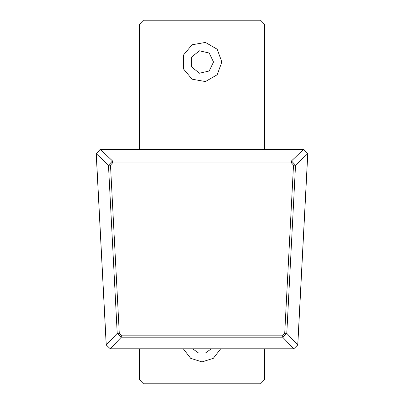 <?xml version="1.0" encoding="UTF-8"?>
<svg xmlns="http://www.w3.org/2000/svg" width="404" height="404" viewBox="0 0 404 404"><rect width="100%" height="100%" fill="white"/><g stroke="black" fill="none" stroke-linecap="round" stroke-linejoin="round"><path stroke-width="0.61" d="M220.64 348.839L213.368 358.282L202 361.858L190.632 358.282L183.36 348.839M221.852 61.994L217.206 74.755L205.449 81.542L192.072 79.184L183.345 68.781L183.345 55.202L192.072 44.799L205.449 42.445L217.206 49.232L221.852 61.994M264.691 149.303L264.691 24.381L260.509 20.2L143.491 20.2L139.309 24.381L139.309 149.303M139.309 348.839L139.309 379.619L143.491 383.8L260.509 383.8L264.691 379.619L264.691 348.839M213.494 61.994L209.166 53.01L199.445 50.788L191.648 57.004L191.648 66.978L199.445 73.2L209.166 70.978L213.494 61.994M192.758 348.839L198.48 352.95L205.52 352.95L211.242 348.839M121.291 335.174L121.291 337.209L110.302 348.783L293.698 348.783L282.709 337.209L121.291 337.209L117.221 333.351L108.464 165.216L96.218 153.646L100.338 149.303L96.273 153.641L106.237 344.925L110.302 348.783L106.181 344.925L117.276 333.345L119.256 333.244L121.291 335.174L282.709 335.174L284.744 333.244L286.779 333.351L282.709 337.209L282.709 335.174M293.698 348.839L297.763 344.925L307.727 153.641L303.662 149.359L100.338 149.359L112.529 160.933L291.471 160.933L295.536 165.216L286.779 333.351L297.819 344.925L293.698 348.839L110.302 348.839M110.499 165.11L108.464 165.216L112.529 160.933L112.529 162.969L110.499 165.11L119.256 333.244M100.338 149.303L303.662 149.303L291.471 160.933L291.471 162.969L112.529 162.969M284.744 333.244L293.501 165.11L295.536 165.216L307.782 153.646L297.819 344.925M293.501 165.11L291.471 162.969M96.218 153.646L106.181 344.925M303.662 149.303L307.782 153.646"/></g></svg>
